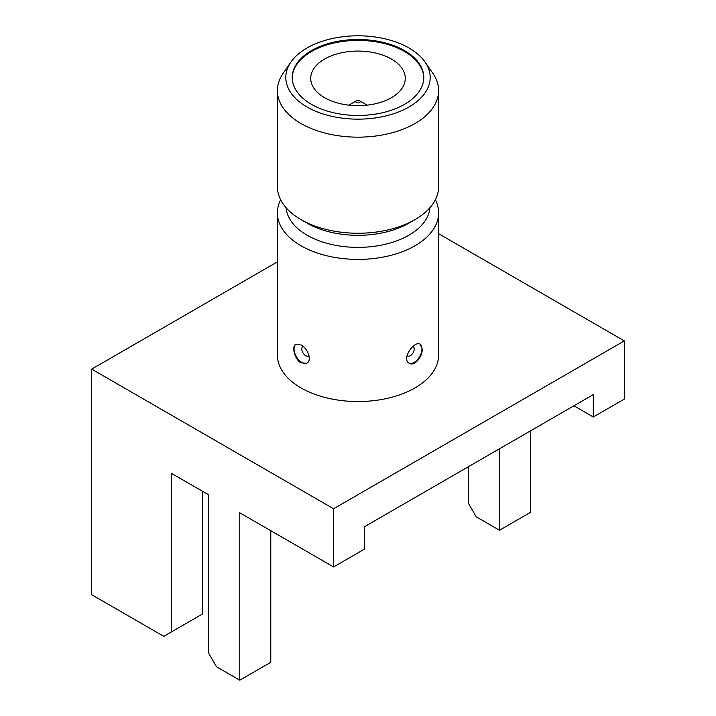 <?xml version="1.0" encoding="UTF-8"?>
<svg xmlns="http://www.w3.org/2000/svg" width="716" height="716" viewBox="0 0 716 716"><rect width="100%" height="100%" fill="white"/><g stroke="black" fill="none" stroke-linecap="round" stroke-linejoin="round"><path stroke-width="1.07" d="M468.479 466.689L468.479 503.393L476.23 516.818L499.491 530.252L499.491 448.78M499.491 530.252L530.502 512.343L530.502 430.88M573.919 405.811L593.304 416.998L624.316 399.098L624.316 340.905L438.613 233.693M270.782 530.69L270.782 662.291L239.77 680.2L239.77 512.79L333.575 566.947L364.587 549.047L364.587 526.663L593.304 394.614L593.304 416.998M277.387 261.886L91.684 369.107L91.684 594.71L163.785 636.336L202.556 613.952L202.556 491.301M171.545 631.861L171.545 473.401L208.759 494.881L208.759 653.341L216.509 666.775L239.77 680.2M333.575 566.947L333.575 508.763L624.316 340.905M91.684 369.107L333.575 508.763M438.613 212.858L438.613 355.002A80.613 46.54 180 0 1 388.851 398.007A80.613 46.54 180 0 1 300.997 387.911A80.613 46.54 180 0 1 277.387 355.002L277.387 212.858A80.613 46.54 0 0 0 300.997 245.767A80.613 46.54 0 0 0 388.851 255.854A80.613 46.54 0 0 0 438.613 212.858A80.613 46.54 0 0 0 435.364 199.782M300.997 362.86C294.464 359.343 291.519 346.186 295.78 344.262L300.997 344.96C307.746 348.307 312.346 360.587 306.743 363.254L300.997 362.86M280.636 199.782A80.613 46.54 0 0 0 277.387 212.858M422.225 349.131C422.673 356.675 414.385 366.753 409.257 363.254C400.96 359.226 414.367 340.136 420.22 344.262L422.225 349.131M311.478 104.339A65.782 37.984 0 0 0 383.176 112.564A65.782 37.984 0 0 0 423.783 77.48A65.782 37.984 0 0 0 358 39.496A65.782 37.984 0 0 0 292.218 77.48A65.782 37.984 0 0 0 311.478 104.339M306.958 106.953A72.191 41.68 0 0 0 397.702 112.287A72.191 41.68 0 0 0 425.062 62.05A72.191 41.68 0 0 0 358 35.8A72.191 41.68 0 0 0 290.938 62.05A72.191 41.68 0 0 0 306.958 106.953M290.938 62.05L283.115 73.39A80.613 46.54 0 0 0 277.387 90.619A80.613 46.54 0 0 0 300.997 123.528A80.613 46.54 0 0 0 388.851 133.615A80.613 46.54 0 0 0 438.613 90.619A80.613 46.54 0 0 0 432.885 73.39L425.062 62.05M277.387 90.619L277.387 186.706A80.613 46.54 0 0 0 300.997 219.615A80.613 46.54 0 0 0 415.003 219.615A80.613 46.54 0 0 0 438.613 186.706L438.613 90.619M307.092 223.141L300.997 219.615L307.092 223.141A71.994 41.564 0 0 0 408.908 223.141L415.003 219.615M286.087 207.738A71.994 41.564 0 0 0 307.092 235.206A71.994 41.564 0 0 0 384 244.577A71.994 41.564 0 0 0 429.913 207.738M423.783 77.928A65.782 37.984 0 0 0 358 40.391A65.782 37.984 0 0 0 292.218 77.928M324.572 97.671A47.283 27.297 0 0 0 376.097 103.596A47.283 27.297 0 0 0 405.283 78.375A47.283 27.297 0 0 0 358 51.078A47.283 27.297 0 0 0 310.717 78.375A47.283 27.297 0 0 0 324.572 97.671M356.452 102.549A2.193 1.262 0 0 0 359.548 102.549A2.193 1.262 0 0 0 359.548 100.759A2.193 1.262 0 0 0 356.452 100.759A2.193 1.262 0 0 0 356.452 102.549M349.023 105.171A10.964 6.328 180 0 1 350.249 104.339L356.452 100.759M359.548 100.759L365.751 104.339A10.964 6.328 180 0 1 366.977 105.171M307.012 363.084A10.964 6.328 60 0 1 301.794 362.403A10.964 6.328 60 0 1 294.706 352.997A10.964 6.328 60 0 1 296.039 344.127M303.038 346.41A5.486 3.168 -120 0 0 302.054 350.759A5.486 3.168 -120 0 0 305.669 355.691A5.486 3.168 -120 0 0 308.945 355.503M419.961 344.127A10.964 6.328 -60 0 1 421.966 348.978A10.964 6.328 -60 0 1 417.339 359.835A10.964 6.328 -60 0 1 408.988 363.084M407.064 355.503A5.486 3.168 120 0 0 411.414 354.885A5.486 3.168 120 0 0 414.206 348.978A5.486 3.168 120 0 0 412.962 346.401"/></g></svg>
